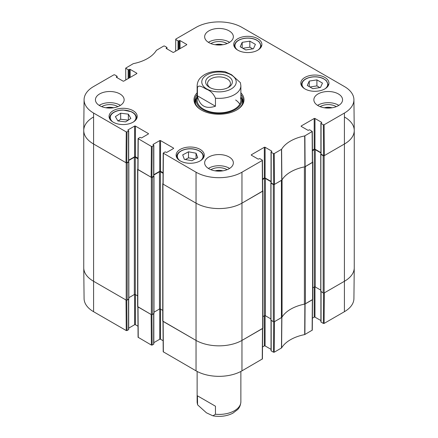 <?xml version="1.0" encoding="UTF-8"?>
<svg xmlns="http://www.w3.org/2000/svg" width="438" height="438" viewBox="0 0 438 438"><rect width="100%" height="100%" fill="white"/><g stroke="black" fill="none" stroke-linecap="round" stroke-linejoin="round"><path stroke-width="0.66" d="M344.64 117.094A32.806 18.938 180 0 1 354.249 130.486A32.806 18.938 180 0 1 344.64 143.878L324.153 155.709A0.684 0.394 180 0 1 323.189 155.709L320.868 154.368L320.917 154.006M320.868 291.303L323.189 292.978A0.684 0.394 0 0 0 324.153 292.978L344.64 281.147A32.806 18.938 0 0 0 354.249 267.755L354.249 130.486M320.901 152.939L315.261 149.681A0.684 0.394 0 0 0 314.298 149.681L312.436 150.754M312.754 287.837L314.298 286.95A0.684 0.394 180 0 1 315.261 286.95L320.747 290.12M312.518 161.825L312.557 161.846A0.684 0.394 180 0 1 312.754 162.126A0.684 0.394 180 0 1 312.557 162.405L305.423 166.522L305.423 303.791L312.557 299.674A0.684 0.394 0 0 0 312.754 299.395L312.754 162.126M304.602 166.851A2.732 1.577 180 0 1 304.405 166.894A36.902 21.309 0 0 0 282.061 179.799A2.732 1.577 180 0 1 281.984 179.909M270.996 320.096L273.317 321.771A0.684 0.394 0 0 0 274.281 321.771L281.42 317.649A2.732 1.577 0 0 0 282.061 317.063A36.902 21.309 180 0 1 304.405 304.164A2.732 1.577 0 0 0 305.423 303.791M281.42 317.649L281.42 180.379L274.281 184.502A0.684 0.394 180 0 1 273.317 184.502L270.996 183.161L271.051 182.799M271.029 181.732L265.39 178.474A0.684 0.394 0 0 0 264.426 178.474L262.565 179.547M262.888 316.63L264.426 315.743A0.684 0.394 180 0 1 265.39 315.743L270.876 318.908M262.647 190.618L262.685 190.639A0.684 0.394 180 0 1 262.888 190.919A0.684 0.394 180 0 1 262.685 191.198L242.198 203.024A32.806 18.938 180 0 1 195.802 203.024L162.941 184.053A0.684 0.394 180 0 1 162.744 183.774A0.684 0.394 180 0 1 162.941 183.495L162.98 183.478M162.744 183.774L162.744 321.043A0.684 0.394 0 0 0 162.941 321.322L195.802 340.293A32.806 18.938 0 0 0 242.198 340.293L262.685 328.467A0.684 0.394 0 0 0 262.888 328.188L262.888 190.919M163.056 173.295L160.428 171.778A0.684 0.394 0 0 0 159.465 171.778L153.826 175.036M153.979 312.212L159.465 309.047A0.684 0.394 180 0 1 160.428 309.047L162.744 310.383M153.809 176.103L153.858 176.465L152.314 177.357A0.684 0.394 180 0 1 151.345 177.357L137.817 169.544A0.684 0.394 180 0 1 137.614 169.271A0.684 0.394 180 0 1 137.817 168.991L137.85 168.969M137.614 169.271L137.614 306.534A0.684 0.394 0 0 0 137.817 306.814L151.345 314.626A0.684 0.394 0 0 0 152.314 314.626L153.858 313.4M137.926 158.786L135.304 157.269A0.684 0.394 0 0 0 134.335 157.269L128.695 160.527M128.849 297.709L134.335 294.539A0.684 0.394 180 0 1 135.304 294.539L137.614 295.874M128.679 161.595L128.728 161.956L127.184 162.848A0.684 0.394 180 0 1 126.215 162.848L93.36 143.878A32.806 18.938 180 0 1 83.751 130.486A32.806 18.938 180 0 1 93.36 117.094M83.751 130.486L83.751 267.755A32.806 18.938 0 0 0 93.36 281.147L126.215 300.118A0.684 0.394 0 0 0 127.184 300.118L128.728 298.891M210.278 87.786A11.448 6.608 180 0 1 207.552 83.505A11.448 6.608 180 0 1 219 76.896A11.448 6.608 180 0 1 230.448 83.505A11.448 6.608 180 0 1 227.722 87.786M209.55 87.397A13.364 7.714 0 0 0 228.45 87.397A13.364 7.714 0 0 0 228.45 76.486A13.364 7.714 0 0 0 209.55 76.486A13.364 7.714 0 0 0 209.55 87.397L209.55 87.397M197.423 95.818L197.423 87.786C198.381 83.997 203.385 87.649 206.435 89.221C210.486 90.743 213.492 93.732 215.452 98.194L215.452 106.231C205.608 109.396 199.602 105.925 197.423 95.818L215.452 106.231M215.452 98.194A21.867 12.625 180 0 0 234.461 94.663A21.867 12.625 180 0 0 240.867 85.733L240.418 82.705L231.565 74.712L225.083 71.695C214.067 70.288 205.811 72.385 200.319 77.98C199.881 78.479 197.445 80.751 197.133 85.733L197.133 100.242M197.423 395.804L215.452 406.212L215.452 414.249L212.917 415.832L206.435 412.81L197.582 404.827L197.423 395.804L215.452 406.212M245.767 49.965L240.199 46.751L242.187 42.349L249.835 41.15L255.403 44.369L253.416 48.766L245.767 49.965M237.845 50.189A14.076 8.13 180 0 1 233.722 44.446A14.076 8.13 180 0 1 247.804 36.316A14.076 8.13 180 0 1 261.88 44.446A14.076 8.13 180 0 1 253.191 51.952A14.076 8.13 180 0 1 237.845 50.189M125.591 121.873L117.888 120.937L115.386 116.623L120.658 113.207L128.361 114.148L130.863 118.457L125.591 121.873M304.919 88.914A14.076 8.13 180 0 1 300.796 83.171A14.076 8.13 180 0 1 314.873 75.04A14.076 8.13 180 0 1 328.954 83.171A14.076 8.13 180 0 1 320.26 90.677A14.076 8.13 180 0 1 304.919 88.914M113.168 122.175A14.076 8.13 180 0 1 109.046 116.426A14.076 8.13 180 0 1 123.127 108.296A14.076 8.13 180 0 1 137.203 116.426A14.076 8.13 180 0 1 128.515 123.932A14.076 8.13 180 0 1 113.168 122.175M125.783 79.962L125.711 68.125L133.305 63.652A37.23 21.495 0 0 0 156.399 50.321L163.757 46.028L164.529 46.028L166.812 47.348A0.547 0.318 180 0 1 166.812 47.791L166.812 48.799M125.87 68.35L128.148 69.664L128.148 78.594M128.925 78.145L128.925 69.664A0.547 0.318 180 0 1 128.148 69.664M128.925 69.664L129.407 69.385L129.407 77.865M130.179 77.422L130.179 69.385A0.547 0.318 0 0 0 129.407 69.385M130.179 69.385L136.755 73.179L136.755 73.628A0.547 0.318 0 0 0 136.755 73.179M136.755 73.628L123.801 81.107A0.547 0.318 0 0 1 123.029 81.107L116.453 77.312L116.453 76.864A0.547 0.318 0 0 0 116.453 77.312M116.453 76.864L116.941 76.584L116.941 77.586M127.031 131.915L128.537 131.044L128.537 161.737L126.796 162.739L127.031 131.915L126.253 131.915L93.59 113.053A32.478 18.752 180 0 1 84.08 99.683A32.478 18.752 180 0 1 93.59 86.538L113.885 74.821L114.657 74.821L116.941 76.135A0.547 0.318 180 0 1 116.941 76.584M128.055 130.321L128.055 129.872A0.547 0.318 0 0 0 128.055 130.321L128.537 130.601A0.547 0.318 180 0 1 128.537 131.044M128.055 129.872L134.625 126.078L134.625 156.771A0.547 0.318 180 0 1 135.397 156.771L135.397 126.078A0.547 0.318 0 0 0 134.625 126.078M135.397 126.078L148.351 133.557L148.351 134.001A0.547 0.318 0 0 0 148.351 133.557M148.351 134.001L141.781 137.795A0.547 0.318 0 0 1 141.003 137.795L140.521 137.516A0.547 0.318 180 0 0 139.749 137.516L138.079 138.611L137.85 169.435L151.154 177.248L151.926 177.248L152.156 146.423L151.384 146.423L138.079 138.611M152.156 146.423L153.667 145.553L153.667 176.24A0.547 0.318 0 0 0 153.826 176.021L153.826 145.328A0.547 0.318 180 0 1 153.667 145.553M153.185 144.825L153.185 144.381A0.547 0.318 0 0 0 153.185 144.825L153.667 145.104A0.547 0.318 180 0 1 153.826 145.328M153.185 144.381L159.755 140.587L159.755 171.274A0.547 0.318 180 0 1 160.527 171.274L160.527 140.587A0.547 0.318 0 0 0 159.755 140.587M160.527 140.587L173.481 148.066L173.481 148.509A0.547 0.318 0 0 0 173.481 148.066M173.481 148.509L166.905 152.304A0.547 0.318 0 0 1 166.133 152.304L165.652 152.024A0.547 0.318 180 0 0 164.874 152.024L163.21 153.119L162.98 183.944M251.379 155.205L251.379 154.762A0.547 0.318 0 0 0 251.379 155.205L257.949 158.999A0.547 0.318 0 0 0 258.721 158.999L259.208 158.72A0.547 0.318 180 0 1 259.98 158.72L262.258 160.04L262.258 160.483L241.962 172.205A32.478 18.752 180 0 1 196.038 172.205L163.21 153.119M251.379 154.762L264.328 147.283L264.328 177.97A0.547 0.318 180 0 1 265.099 177.97L265.099 147.283A0.547 0.318 0 0 0 264.328 147.283M265.099 147.283L271.675 151.077L271.675 151.521A0.547 0.318 0 0 0 271.675 151.077M271.675 151.521L271.188 151.8A0.547 0.318 180 0 0 271.188 152.249L273.471 153.563L273.701 184.387L274.478 184.387L281.886 180.067A36.902 21.309 180 0 1 304.87 166.796L312.524 162.29L312.289 131.466L304.695 135.939A37.23 21.495 0 0 0 281.601 149.27L274.243 153.563L273.471 153.563M301.245 126.412L301.245 125.969A0.547 0.318 0 0 0 301.245 126.412L307.821 130.206A0.547 0.318 0 0 0 308.593 130.206L309.075 129.927A0.547 0.318 180 0 1 309.852 129.927L312.289 131.466M301.245 125.969L314.199 118.49L314.199 149.177A0.547 0.318 180 0 1 314.971 149.177L314.971 118.49A0.547 0.318 0 0 0 314.199 118.49M314.971 118.49L321.547 122.284L321.547 122.733A0.547 0.318 0 0 0 321.547 122.284M321.547 122.733L321.059 123.012A0.547 0.318 180 0 0 321.059 123.456L323.343 124.775L323.572 155.599L324.344 155.599L344.64 143.878A32.806 18.938 0 0 0 354.249 130.371L353.92 99.683A32.478 18.752 180 0 1 344.41 113.053L324.115 124.775L323.343 124.775M175.654 51.169L175.742 39.108L196.038 27.391A32.478 18.752 180 0 1 241.962 27.391L344.41 86.538A32.478 18.752 180 0 1 353.92 99.683M175.742 39.557L178.02 40.871L178.02 49.801M178.792 49.352L178.792 40.871A0.547 0.318 180 0 1 178.02 40.871M178.792 40.871L179.279 40.592L179.279 49.078M180.051 48.629L180.051 40.592A0.547 0.318 0 0 0 179.279 40.592M180.051 40.592L186.621 44.386L186.621 44.835A0.547 0.318 0 0 0 186.621 44.386M186.621 44.835L173.672 52.314A0.547 0.318 0 0 1 172.9 52.314L166.325 48.519L166.325 48.07A0.547 0.318 0 0 0 166.325 48.519M166.325 48.07L166.812 47.791M197.133 92.79A25.015 14.443 0 0 0 201.316 110.009A25.015 14.443 0 0 0 236.684 110.009A25.015 14.443 0 0 0 240.867 92.79M208.849 42.601A14.35 8.284 180 0 1 204.65 36.743A14.35 8.284 180 0 1 219 28.459A14.35 8.284 180 0 1 233.35 36.743A14.35 8.284 180 0 1 224.491 44.397A14.35 8.284 180 0 1 208.849 42.601M99.64 105.657A14.35 8.284 180 0 1 95.435 99.798A14.35 8.284 180 0 1 109.785 91.509A14.35 8.284 180 0 1 124.14 99.798A14.35 8.284 180 0 1 115.282 107.452A14.35 8.284 180 0 1 99.64 105.657M208.849 168.712A14.35 8.284 180 0 1 204.65 162.848A14.35 8.284 180 0 1 219 154.565A14.35 8.284 180 0 1 233.35 162.848A14.35 8.284 180 0 1 224.491 170.508A14.35 8.284 180 0 1 208.849 168.712M318.065 105.657A14.35 8.284 180 0 1 313.86 99.798A14.35 8.284 180 0 1 328.215 91.509A14.35 8.284 180 0 1 342.565 99.798A14.35 8.284 180 0 1 333.707 107.452A14.35 8.284 180 0 1 318.065 105.657M180.242 160.899A14.076 8.13 180 0 1 176.12 155.151A14.076 8.13 180 0 1 190.196 147.02A14.076 8.13 180 0 1 204.278 155.151A14.076 8.13 180 0 1 195.589 162.657A14.076 8.13 180 0 1 180.242 160.899M324.607 107.819A9.083 5.245 180 0 1 331.818 107.819M106.182 107.819A9.083 5.245 180 0 1 113.393 107.819M215.392 44.764A9.083 5.245 180 0 1 222.608 44.764M215.392 170.869A9.083 5.245 180 0 1 222.608 170.869M252.764 48.87L249.835 47.178L242.838 48.273M249.835 41.15L249.835 47.178M242.187 42.349L242.187 47.901M128.361 114.148L128.361 120.078M128.241 120.16L120.658 119.235L118.008 120.954M120.658 113.207L120.658 119.235M312.841 88.69L307.273 85.476L309.261 81.079L316.904 79.88L322.478 83.094L320.49 87.49L312.841 88.69M319.839 87.595L316.904 85.903L309.912 87.003M316.904 79.88L316.904 85.903M309.261 81.079L309.261 86.625M184.349 159.333L182.695 154.888L188.499 151.811L196.049 153.201L197.702 157.647L191.899 160.719L184.349 159.333M196.049 153.201L196.049 158.523M195.058 159.043L188.499 157.839L185.34 159.514M188.499 151.811L188.499 157.839M196.657 97.564A24.194 13.967 0 0 0 194.899 101.693M243.101 101.693A24.194 13.967 0 0 0 241.343 97.564M197.133 96.491A22.836 13.184 0 0 0 196.525 97.959A22.836 13.184 0 0 0 208.428 111.969A22.836 13.184 0 0 0 235.146 109.604A22.836 13.184 0 0 0 241.475 97.959A22.836 13.184 0 0 0 240.867 96.491M197.472 98.019A21.867 12.625 0 0 0 208.877 111.433A21.867 12.625 0 0 0 234.461 109.171A21.867 12.625 0 0 0 240.528 98.019M239.761 104.211A21.867 12.625 0 0 0 235.655 100.001M323.572 155.599L321.059 154.149L321.059 123.456M320.901 123.231L320.901 153.924A0.547 0.318 0 0 0 321.059 154.149M320.901 152.605L314.971 149.177M314.199 149.177L312.431 150.201M273.701 184.387L271.188 182.936L271.188 152.249M271.029 152.024L271.029 182.717A0.547 0.318 0 0 0 271.188 182.936M271.029 181.398L265.099 177.97M264.328 177.97L262.559 178.994M163.139 183.719L163.139 184.168L195.802 203.024A32.806 18.938 0 0 0 242.198 203.024L262.652 191.083L262.422 160.259M163.062 172.742L160.527 171.274M159.755 171.274L153.826 174.702M153.667 176.24L151.926 177.248M137.932 158.233L135.397 156.771M134.625 156.771L128.695 160.193M128.537 161.737A0.547 0.318 0 0 0 128.695 161.512L128.695 130.82M84.08 99.683L83.751 130.371A32.806 18.938 0 0 0 93.36 143.878L126.024 162.739L126.796 162.739M336.291 106.648A10.999 6.351 0 0 0 335.99 106.467A10.999 6.351 0 0 0 320.134 106.648M324.339 107.775A9.083 5.245 180 0 1 332.086 107.775M338.82 105.377A14.35 8.284 0 0 0 317.605 105.377M227.076 43.592A10.999 6.351 0 0 0 226.78 43.411A10.999 6.351 0 0 0 210.924 43.592M215.124 44.72A9.083 5.245 180 0 1 222.876 44.72M229.611 42.322A14.35 8.284 0 0 0 208.389 42.322M117.866 106.648A10.999 6.351 0 0 0 117.565 106.467A10.999 6.351 0 0 0 101.709 106.648M105.914 107.775A9.083 5.245 180 0 1 113.661 107.775M120.395 105.377A14.35 8.284 0 0 0 99.18 105.377M227.076 169.698A10.999 6.351 0 0 0 226.78 169.522A10.999 6.351 0 0 0 210.924 169.698M215.124 170.831A9.083 5.245 180 0 1 222.876 170.831M229.611 168.433A14.35 8.284 0 0 0 208.389 168.433M240.867 94.493A24.194 13.967 180 0 1 243.194 100.466A24.194 13.967 180 0 1 236.394 110.173M201.606 110.173A24.194 13.967 180 0 1 194.806 100.466A24.194 13.967 180 0 1 197.133 94.493M273.701 321.881L273.471 352.212L274.243 352.212L281.601 347.92A37.23 21.495 180 0 1 304.695 334.588L312.289 330.121L312.524 299.691M273.471 352.212L271.188 350.898L271.188 320.545M271.029 320.452L271.029 350.674A0.547 0.318 0 0 0 271.188 350.898M271.029 349.354L265.099 345.932L265.099 315.645M264.328 315.798L264.328 345.932A0.547 0.318 180 0 1 265.099 345.932M264.328 345.932L262.51 346.978M162.98 321.344L163.21 351.769L196.038 370.849A32.478 18.752 0 0 0 241.962 370.849L262.422 358.914L262.652 328.484M163.128 340.737L160.527 339.236L160.527 309.102M159.755 308.949L159.755 339.236A0.547 0.318 180 0 1 160.527 339.236M159.755 339.236L153.826 342.658M153.667 313.849L153.667 344.202A0.547 0.318 0 0 0 153.826 343.978L153.826 313.756M153.667 344.202L152.156 345.073L151.926 314.741M137.85 306.835L138.079 337.26L151.384 345.073L152.156 345.073M137.997 326.228L135.397 324.728L135.397 294.593M134.625 294.44L134.625 324.728A0.547 0.318 180 0 1 135.397 324.728M134.625 324.728L128.695 328.15M128.537 299.34L128.537 329.694A0.547 0.318 0 0 0 128.695 329.469L128.695 299.247M128.537 329.694L127.031 330.564L126.801 300.233M126.253 330.564L126.024 300.008L93.36 281.147A32.806 18.938 180 0 1 83.751 267.875L84.08 298.563A32.478 18.752 0 0 0 93.59 311.703L126.253 330.564L127.031 330.564M344.41 311.703A32.478 18.752 0 0 0 353.92 298.563L354.249 267.875A32.806 18.938 180 0 1 344.64 281.147L324.344 292.863L324.115 323.425L344.41 311.703L344.41 113.053M323.572 293.088L323.343 323.425L324.115 323.425M323.343 323.425L321.059 322.105L321.059 291.752M320.901 291.659L320.901 321.881A0.547 0.318 0 0 0 321.059 322.105M320.901 320.561L314.971 317.139L314.971 286.852M314.199 287.005L314.199 317.139A0.547 0.318 180 0 1 314.971 317.139M314.199 317.139L312.382 318.191M312.524 299.565L304.87 304.065A36.902 21.309 0 0 0 304.602 304.12M151.384 345.073L151.154 314.517L137.85 306.704M262.652 328.358L242.198 340.293A32.806 18.938 180 0 1 195.802 340.293L162.974 321.213M281.984 317.178A36.902 21.309 0 0 0 281.886 317.331L274.478 321.656L274.243 352.212M324.153 292.978L324.153 155.709M323.189 292.978L323.189 155.709M320.868 291.637L320.868 154.368M315.261 286.95L315.261 149.681M314.298 286.95L314.298 149.681M312.557 299.674L312.557 162.405M304.405 304.164L304.405 166.894M282.061 317.063L282.061 179.799M274.281 321.771L274.281 184.502M273.317 321.771L273.317 184.502M270.996 320.43L270.996 183.161M265.39 315.743L265.39 178.474M264.426 315.743L264.426 178.474M262.685 328.467L262.685 191.198M241.962 370.849L241.962 172.205M196.038 370.849L196.038 172.205M162.941 321.322L162.941 184.053M160.428 309.047L160.428 171.778M159.465 309.047L159.465 171.778M153.858 313.734L153.858 176.465M152.314 314.626L152.314 177.357M151.345 314.626L151.345 177.357M137.817 306.814L137.817 169.544M135.304 294.539L135.304 157.269M134.335 294.539L134.335 157.269M128.728 299.225L128.728 161.956M127.184 300.118L127.184 162.848M126.215 300.118L126.215 162.848M93.59 311.703L93.59 113.053M231.176 88.974A17.224 9.943 180 0 1 206.824 88.974A17.224 9.943 180 0 1 206.824 74.909A17.224 9.943 180 0 1 231.176 74.909A17.224 9.943 180 0 1 231.176 88.974M197.423 87.786A21.867 12.625 180 0 1 197.133 85.733M197.582 404.821L197.133 401.788A21.867 12.625 0 0 0 197.423 403.836M215.452 414.249A21.867 12.625 0 0 0 234.461 410.718A21.867 12.625 0 0 0 240.867 401.788C240.555 406.765 238.13 409.032 237.703 409.519L232.808 413.226C226.818 416.188 220.188 417.058 212.917 415.832M237.445 49.948A12.85 7.419 180 0 1 244.431 38.402A12.85 7.419 180 0 1 258.393 41.364A12.85 7.419 180 0 1 258.157 49.948M112.769 121.928A12.85 7.419 180 0 1 113.53 112.61A12.85 7.419 180 0 1 131.208 111.778A12.85 7.419 180 0 1 133.481 121.928M136.349 119.207A13.397 7.731 0 0 0 136.519 117.986C136.426 115.44 134.762 113.365 131.52 111.767L123.198 110.026C119.256 110.047 115.933 110.907 113.234 112.593C110.94 114.115 109.774 115.911 109.73 117.986A13.397 7.731 0 0 0 109.9 119.207M261.026 47.227A13.397 7.731 0 0 0 261.196 46.006L259.143 41.741L256.197 39.781C252.649 38.183 248.696 37.69 244.349 38.309C238.119 39.513 234.806 42.081 234.407 46.006A13.397 7.731 0 0 0 234.576 47.227M304.519 88.673A12.85 7.419 180 0 1 311.506 77.126A12.85 7.419 180 0 1 325.467 80.088A12.85 7.419 180 0 1 325.231 88.673M328.1 85.952A13.397 7.731 0 0 0 328.27 84.731L326.217 80.472L323.271 78.506C319.724 76.907 315.771 76.415 311.423 77.033C305.193 78.238 301.881 80.806 301.481 84.731A13.397 7.731 0 0 0 301.651 85.952M179.843 160.653A12.85 7.419 180 0 1 179.766 151.937A12.85 7.419 180 0 1 194.1 149.199A12.85 7.419 180 0 1 200.555 160.653M203.424 157.932A13.397 7.731 0 0 0 203.593 156.711C203.243 152.933 200.111 150.398 194.198 149.106C185.975 147.403 176.481 151.477 176.804 156.711A13.397 7.731 0 0 0 176.974 157.932M243.03 102.092A24.074 13.896 0 0 0 241.469 97.937L242.165 100.182A23.537 13.589 0 0 1 242.406 104.003M195.594 104.003A23.537 13.589 0 0 1 195.835 100.182L196.525 97.959A24.074 13.896 0 0 0 194.97 102.092M305.083 166.719L304.903 135.862M304.695 135.939L304.87 166.796M312.13 131.69L312.36 162.514M281.886 180.067L281.601 149.27M281.47 149.391L281.76 180.188M274.478 184.387L274.243 153.563M126.253 131.915L126.024 162.739M138.008 169.659L138.238 138.835M163.139 184.168L163.369 153.344M151.384 146.423L151.154 177.248M262.258 160.483L262.493 191.307M324.344 155.599L324.115 124.775M304.87 304.065L304.695 334.588M304.903 334.512L305.083 303.988M281.601 347.92L281.886 317.331M281.76 317.457L281.47 348.04M312.36 299.784L312.13 330.34M262.493 328.577L262.258 359.133M163.369 351.993L163.139 321.437M138.238 337.484L138.008 306.928M320.747 291.473L320.747 154.203M270.876 320.266L270.876 182.996M153.979 313.57L153.979 176.3M128.849 299.061L128.849 161.792M240.867 85.733L240.867 100.242M240.867 401.788L240.867 371.457M197.133 401.788L197.133 371.457M109.73 117.986L109.73 118.928M136.519 117.986L136.519 118.928M234.407 46.006L234.407 46.948M261.196 46.006L261.196 46.948M301.481 84.731L301.481 85.673M328.27 84.731L328.27 85.673M176.804 156.711L176.804 157.653M203.593 156.711L203.593 157.653M166.971 48.886L166.971 47.567M117.099 77.679L117.099 76.36"/></g></svg>
